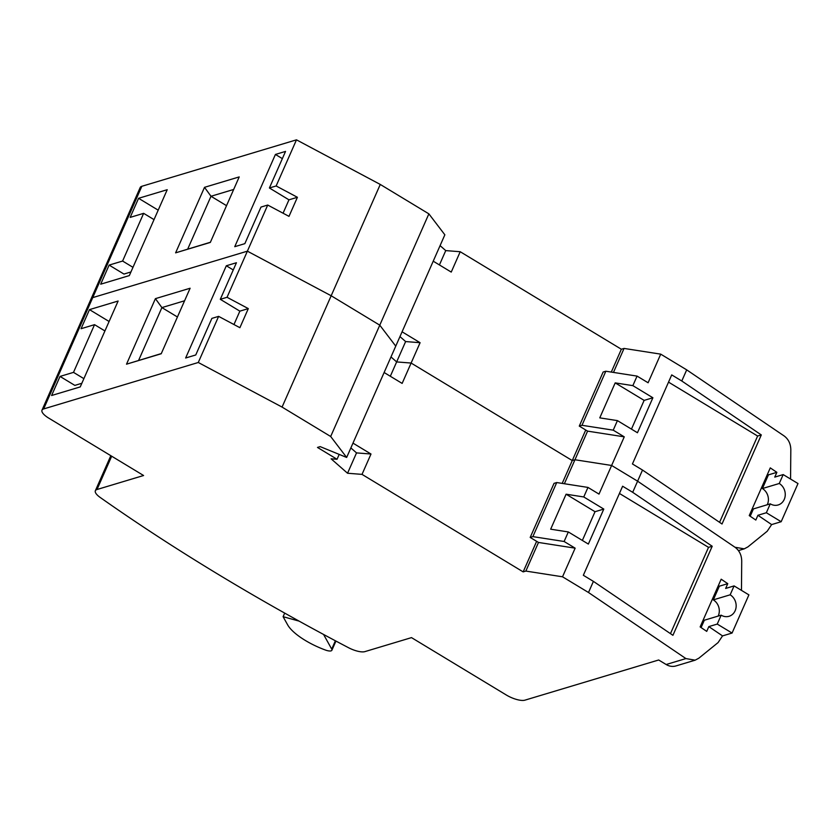 <?xml version="1.0" encoding="UTF-8"?>
<svg xmlns="http://www.w3.org/2000/svg" width="840" height="840" viewBox="0 0 840 840"><rect width="100%" height="100%" fill="white"/><g stroke="black" fill="none" stroke-linecap="round" stroke-linejoin="round"><path stroke-width="1.26" d="M299.093 621.117L283.101 616.697L287.627 624.824A40.551 13.492 -156.2 0 0 305.245 640.405A40.551 13.492 -156.2 0 0 325.447 650.045A7.371 2.457 -156.2 0 0 331.884 650.255A7.371 2.457 -156.2 0 0 331.716 649.1L323.579 634.473M282.072 407.085L331.17 295.764L379.774 325.175L395.756 346.132L379.774 325.175L331.17 295.764L380.268 184.443L428.873 213.853L330.677 436.495L282.072 407.085L198.282 362.492L43.638 408.933A14.742 4.904 -156.2 0 0 42 410.161A14.742 4.904 -156.2 0 0 48.752 418.131L143.588 475.514L96.999 489.51A14.742 4.904 -156.2 0 0 95.361 490.728A14.742 4.904 -156.2 0 0 100.191 497.448A904.302 300.825 -156.2 0 0 218.243 574.381A904.302 300.825 -156.2 0 0 348.432 647.661A14.742 4.904 -156.2 0 0 364.896 651.62L411.495 637.623L506.32 695.005A14.742 4.904 -156.2 0 0 524.916 700.161L658.675 659.988L666.162 664.514L685.913 658.581L695.153 660.167L698.827 658.203L718.085 642.579L722.537 635.901L732.071 633.045L717.245 624.078L721.172 615.174A11.792 10.364 73.3 0 0 729.057 616.287A11.792 10.364 73.3 0 0 736.145 606.48A11.792 10.364 73.3 0 0 730.159 594.815L713.307 599.875L719.345 586.194L727.766 583.663L725.655 588.441L734.087 585.911L730.159 594.815M352.979 443.121L370.997 454.02L362.019 474.38L347.55 473.245L331.107 458.808L337.05 459.27L317.489 447.437L320.187 446.628L346.657 457.454L330.677 436.495M605.829 371.228L581.973 425.292L579.285 426.101L603.13 372.036L605.829 371.228L637.067 376.1L648.102 382.767L660.723 354.144L686.7 369.863L681.786 380.993L671.716 374.903L632.436 463.953L642.516 470.054L632.688 492.314L622.619 486.224L583.338 575.284L593.408 581.375L588.504 592.505L685.913 658.581M588.504 592.505L562.527 576.797L525.851 571.074L523.163 571.883L362.019 474.38M384.122 372.508L402.139 383.407L411.117 363.048L572.26 460.562L562.191 483.399M536.634 541.338L523.163 571.883M339.192 454.409L337.05 459.27M582.361 540.435L595.025 511.707L566.097 494.204L550.673 529.19L568.323 531.951L564.113 541.485L532.875 536.624L530.187 537.432L538.482 542.451L525.851 571.074M566.097 494.204L583.758 496.955L587.969 487.421L599.004 494.099L611.625 465.465L574.959 459.753L564.375 483.735M530.187 537.432L554.033 483.357L556.731 482.548L587.969 487.421M556.731 482.548L532.875 536.624M568.323 531.951L588.357 544.068L603.792 509.082L583.758 496.955M538.482 542.451L575.148 548.163L564.113 541.485M575.148 548.163L562.527 576.797M741.468 590.373L741.72 560.952C741.562 555.03 739.326 550.462 735.01 547.26L637.602 481.183L611.625 465.465L637.602 481.183L735.01 547.26L744.25 548.846L747.925 546.882L767.193 531.248L771.635 524.58L781.169 521.714L766.353 512.746L770.28 503.843A11.792 10.364 73.3 0 0 778.155 504.966A11.792 10.364 73.3 0 0 785.243 495.159A11.792 10.364 73.3 0 0 779.258 483.494L762.405 488.544L768.443 474.873L776.864 472.343L774.764 477.11L783.185 474.579L779.258 483.494M126.514 364.182L155.41 298.651L190.113 288.236L161.217 353.756L126.514 364.182L161.291 353.577M198.282 362.492L218.621 316.365L211.88 318.392L195.752 354.974L185.64 358.008L226.328 265.766L236.439 262.731L220.3 299.313L227.041 297.286L247.38 251.171L92.736 297.612A14.742 4.904 -156.2 0 0 91.098 298.841A14.742 4.904 23.8 0 1 92.736 297.612L43.638 408.933M94.542 324.66L81.07 328.713L89.481 309.624L118.125 301.024L80.241 386.904L51.608 395.504L60.029 376.425L73.5 372.372L94.542 324.66L104.927 330.95M732.071 633.045L748.902 594.877L734.087 585.911M402.077 331.8L420.094 342.699L405.626 341.565L396.648 361.925L390.989 356.947L396.648 361.925L411.117 363.048L396.648 361.925L390.327 376.257M420.094 342.699L411.117 363.048L572.26 460.562L574.959 459.753L611.625 465.465L624.256 436.842L613.221 430.164L581.973 425.292M331.17 295.764L247.38 251.171L92.736 297.612L141.834 186.291L296.478 139.839L276.139 185.966L269.399 187.982L285.537 151.41L275.425 154.445L234.749 246.687L244.85 243.653L260.988 207.071L267.719 205.044L247.38 251.171L331.17 295.764M428.873 213.853L444.854 234.811L346.657 457.454M109.095 321.489L89.481 309.624M81.837 383.281L74.844 385.392L60.029 376.425M83.885 378.651L73.5 372.372M177.429 316.985L161.9 307.598L138.611 360.392M184.579 300.783L161.9 307.598L155.41 298.651M218.621 316.365L239.894 327.695L248.304 308.606L239.862 311.147L220.3 299.313M227.041 297.286L248.304 308.606M233.961 324.534L239.862 311.147M233.247 269.955L226.328 265.766M695.153 660.167L676.011 665.921A14.742 12.957 -106.7 0 1 666.162 664.514M722.537 635.901L708.824 626.609L706.724 631.375L700.14 626.913L721.182 579.201L727.766 583.663M632.688 492.314L712.204 546.252L672.924 635.313L593.408 581.375M701.096 627.564L704.329 620.225L721.172 615.174M708.824 626.609L717.245 624.078M719.345 586.194L718.357 585.606M718.179 616.067A11.792 10.364 73.3 0 0 713.307 599.875M670.467 633.644L708.529 547.355L619.426 493.447M708.529 547.355L712.204 546.252M595.025 511.707L603.792 509.082M283.101 616.697L284.687 613.095M370.997 454.02L356.528 452.897L347.55 473.245M356.528 452.897L350.868 447.919M585.732 430.007L572.26 460.562L574.959 459.753L587.58 431.13L624.256 436.842M433.219 261.188L451.238 272.087L460.215 251.727L621.359 349.241L611.289 372.078M631.46 429.114L644.133 400.386L615.195 382.882L599.771 417.869L617.421 420.62L613.221 430.164M615.195 382.882L632.856 385.633L637.067 376.1M579.285 426.101L587.58 431.13M617.421 420.62L637.455 432.747L652.89 397.761L632.856 385.633M175.613 252.851L204.509 187.331L239.211 176.915L210.315 242.434L175.613 252.851L210.389 242.256M143.64 213.339L130.168 217.392L138.579 198.303L167.223 189.703L129.339 275.583L100.706 284.183L109.127 265.094L122.598 261.051L143.64 213.339L154.025 219.618M781.169 521.714L798 483.546L783.185 474.579M460.215 251.727L445.746 250.603L440.087 245.627M621.359 349.241L624.057 348.432L613.473 372.414M660.723 354.144L624.057 348.432M686.7 369.863L784.119 435.939C788.424 439.142 790.661 443.699 790.818 449.62L790.566 479.052M42 410.161L140.196 187.509A14.742 4.904 23.8 0 1 141.834 186.291M380.268 184.443L296.478 139.839M158.193 210.168L138.579 198.303M130.935 271.961L123.942 274.06L109.127 265.094M132.983 267.33L122.598 261.051M226.527 205.664L210.998 196.266L187.709 249.071M233.678 189.462L210.998 196.266L204.509 187.331M267.719 205.044L288.992 216.363L297.413 197.284L288.96 199.826L269.399 187.982M276.139 185.966L297.413 197.284M283.059 213.213L288.96 199.826M282.345 158.634L275.425 154.445M771.635 524.58L757.922 515.277L755.822 520.055L749.238 515.592L770.28 467.88L776.864 472.343M681.786 380.993L761.303 434.931L722.022 523.992L642.516 470.054M750.194 516.232L753.428 508.904L770.28 503.843M757.922 515.277L766.353 512.746M768.443 474.873L767.456 474.275M767.277 504.745A11.792 10.364 73.3 0 0 762.405 488.544M719.565 522.322L757.627 436.034L668.525 382.127M757.627 436.034L761.303 434.931M644.133 400.386L652.89 397.761M439.425 264.936L445.746 250.603M405.626 341.565L399.966 336.599M111.678 456.215L96.999 489.51M331.716 649.1L335.381 640.784M95.361 490.728L110.817 455.69M331.884 650.255L335.937 641.077M744.25 548.846L738.444 550.589"/></g></svg>
